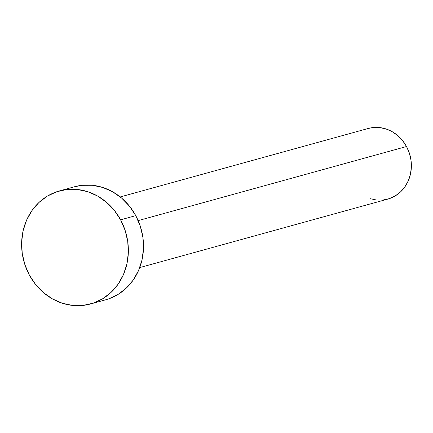 <?xml version="1.0" encoding="UTF-8"?>
<svg xmlns="http://www.w3.org/2000/svg" width="433" height="433" viewBox="0 0 433 433"><rect width="100%" height="100%" fill="white"/><g stroke="black" fill="none" stroke-linecap="round" stroke-linejoin="round"><path stroke-width="0.65" d="M139.745 267.583L387.768 199.115A36.643 33.103 -105.4 0 0 406.527 146.527L138.17 220.614L406.527 146.527A36.643 33.103 -105.4 0 0 368.261 128.466L120.239 196.939M90.589 303.966L105.739 299.782A58.634 52.961 -105.4 0 0 135.756 215.645L120.607 219.829L135.756 215.645A58.634 52.961 -105.4 0 0 74.536 186.747L59.386 190.931A58.634 52.961 74.6 0 1 120.607 219.829A58.634 52.961 74.6 0 1 90.589 303.966A58.634 52.961 74.6 0 1 29.368 275.063A58.634 52.961 74.6 0 1 59.386 190.931M74.352 186.796L81.978 185.313L92.424 185.281L102.789 187.473L112.661 191.808L121.673 198.125L129.467 206.173L135.756 215.645L140.287 226.183L142.895 237.376L143.475 248.791L142.002 260L138.538 270.565L133.212 280.075L126.236 288.178L117.868 294.548L108.434 298.954M29.368 275.063L24.833 264.531L22.229 253.337L21.65 241.917L23.122 230.713L26.586 220.148L31.912 210.633L38.889 202.536L47.257 196.16L56.691 191.759L66.823 189.497L77.274 189.465L87.634 191.657L97.512 195.992L106.518 202.308L114.317 210.357L120.607 219.829L125.137 230.367L127.746 241.56L128.32 252.975L126.853 264.184L123.389 274.744L118.063 284.259L111.081 292.356L102.718 298.732L93.284 303.132L83.147 305.395L72.701 305.433L62.336 303.241L52.463 298.905L43.452 292.589L35.652 284.541L29.368 275.063M368.147 128.498L372.916 127.573L379.443 127.551L385.922 128.92L392.092 131.632L397.721 135.578L402.598 140.606L406.527 146.527L409.358 153.114L410.987 160.107L411.35 167.246L410.43 174.25L408.265 180.853L404.936 186.796L400.574 191.862L395.345 195.84L389.451 198.595L383.118 200.008M376.586 200.03L370.107 198.66"/></g></svg>

